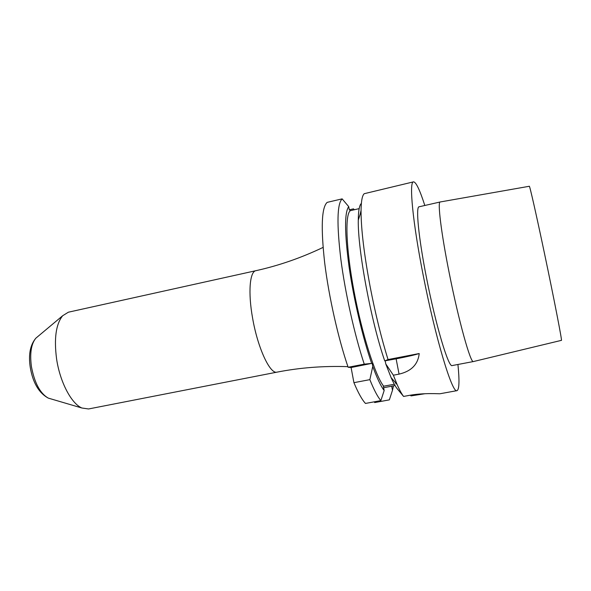 <?xml version="1.0" encoding="UTF-8"?>
<svg xmlns="http://www.w3.org/2000/svg" width="591" height="591" viewBox="0 0 591 591"><rect width="100%" height="100%" fill="white"/><g stroke="black" fill="none" stroke-linecap="round" stroke-linejoin="round"><path stroke-width="0.89" d="M364.255 364.159C354.637 335.186 345.24 293.166 340.844 259.235C336.656 223.989 337.092 203.873 342.13 198.864L348.712 206.614C344.42 212.664 344.531 232.699 349.052 266.718C353.714 299.268 362.844 338.141 371.665 363.399L364.255 364.159L348.129 367.27L351.091 367.528L353.92 382.673C358.183 392.823 362.032 399.745 365.467 403.439L380.87 400.609C377.642 396.864 373.97 389.875 369.855 379.651L353.92 382.673M389.89 398.208L389.351 399.871L374.657 402.567L374.509 401.777M348.129 367.27C338.244 338.473 328.825 296.638 324.673 262.781C320.78 227.616 321.6 207.478 327.155 202.373L342.13 198.864M371.665 363.399L351.091 367.528M384.726 360.872L388.043 359.557L419.204 353.536C414.86 354.918 407.169 356.683 396.125 358.84L384.726 360.872C371.089 321.585 357.629 249.313 358.286 220.103C358.36 211.334 359.262 205.89 360.99 203.769M354.29 209.753L353.514 208.852L349.377 209.805M389.351 399.871L392.483 390.289L391.707 386.204L383.633 387.711M410.413 395.194L410.996 395.896L425.062 393.709M394.33 384.253L383.352 386.241L384.165 390.533L380.87 400.609M395.94 383.884L396.524 383.781M395.047 385.517L391.707 386.204M424.818 205.483C419.758 189.777 415.983 181.902 413.493 181.858C408.906 181.489 412.636 221.861 423.178 275.155C435.419 338.17 452.396 394.138 456.991 390.651L440.155 393.724C439.689 393.961 424.065 392.616 409.083 395.423L403.587 396.435L396.76 388.191C395.047 385.805 393.163 382.281 391.102 377.627L385.783 363.96L385.214 360.946M392.483 390.289L393.495 385.805M369.855 379.651L372.758 366.464C377.014 378.107 380.811 386.13 384.165 390.533M348.712 206.614L349.311 209.753L350.374 210.662C344.819 214.274 345.949 248.56 354.083 291.636C362.172 334.683 375.359 375.876 383.707 386.241M372.758 366.464L372.19 363.458M361.057 210.396L360.155 214.304M395.135 382.2L396.229 383.832M359.158 208.63L350.374 210.662M358.286 220.103L361.049 211.541C361.138 229.574 364.145 254.522 370.084 286.384C375.344 313.658 381.335 338.052 388.043 359.557M361.049 211.541C361.101 201.472 362.157 195.525 364.219 193.7L413.493 181.858M419.204 353.536C418.036 364.411 411.321 371.274 399.058 374.125L393.37 375.204L397.056 384.379C399.464 389.883 401.644 393.902 403.587 396.435M393.37 375.204L385.783 363.96M456.991 390.651C459.259 389.617 459.576 380.885 457.936 364.47M426.532 277.955C435.744 325.309 448.606 368.067 452.181 365.563L473.494 361.529L561.413 340.357C562.462 342.27 554.232 299.74 544.533 253.694C536.31 214.526 529.588 184.931 529.314 186.268L440.192 201.974L419.108 206.784C415.584 206.562 418.561 237.759 426.532 277.955M440.192 201.974C437.392 201.59 441.145 232.773 449.249 273.168C458.646 320.75 470.724 363.901 473.428 361.544M56.618 359.143C60.023 382.133 71.415 403.66 81.876 408.004L88.547 408.965L277.061 372.131C270.117 374.517 257.683 347.951 252.579 318.017C247.961 292.538 249.757 271.468 255.933 270.685L68.386 312.196L62.653 315.742C55.923 324.178 53.914 338.643 56.618 359.143M416.123 394.382L416.227 394.936M37.824 336.53L35.837 338.2C31.183 343.925 29.713 353.374 31.412 366.538C34.5 382.953 40.136 393.48 48.314 398.12L50.811 398.859M396.125 358.84L399.058 374.125M391.102 377.627L397.056 384.379M62.653 315.742L35.837 338.2C30.222 344.915 28.346 354.526 30.207 367.041C32.771 382.599 38.814 392.963 48.314 398.12L81.876 408.004M347.922 366.656C323.609 365.822 299.992 367.646 277.061 372.131M255.933 270.685C278.745 265.64 301.129 257.883 323.078 247.407"/></g></svg>

